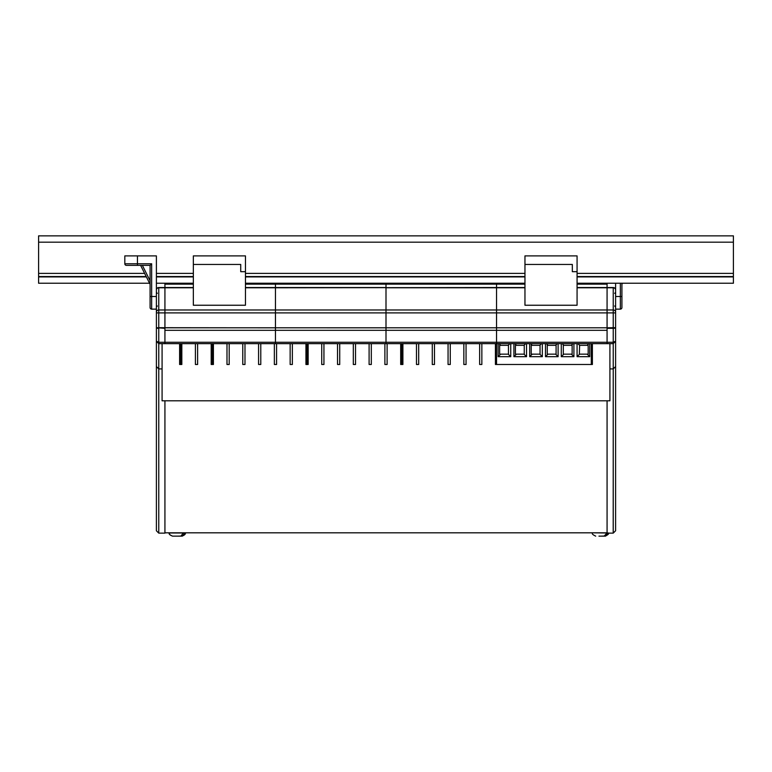 <?xml version="1.0" encoding="UTF-8"?>
<svg xmlns="http://www.w3.org/2000/svg" width="772" height="772" viewBox="0 0 772 772"><rect width="100%" height="100%" fill="white"/><g stroke="black" fill="none" stroke-linecap="round" stroke-linejoin="round"><path stroke-width="1.16" d="M496.541 283.237L496.541 342.276L607.072 342.276L607.072 343.646L613.229 343.646L613.229 328.322L607.072 328.322M245.457 284.125L386 284.125L386 327.791L607.072 327.791L607.072 343.646L496.541 343.646L496.541 364.49L496.541 342.276L496.541 343.646L386 343.646L386 342.276L496.541 342.276L496.541 330.32L607.072 330.32L607.072 342.276L613.229 342.276L615.602 341.185L615.602 530.769L613.229 533.134L613.229 368.91L613.2 532.815M245.457 287.531L386 287.531L386 284.125L496.541 284.125L496.541 287.531L524.96 287.531M577.07 287.531L607.072 287.531L607.072 327.791L613.229 327.695L613.229 287.531L607.072 287.531L607.072 327.695M524.96 264.449L524.96 255.889L577.07 255.889L577.07 305.249L524.96 305.249L524.96 264.449L572.332 264.449L572.332 271.676L572.332 264.449M577.07 284.125L607.072 284.125L607.072 287.531M496.541 284.125L524.96 284.125M607.072 283.237L607.072 284.125M572.332 271.676L577.07 271.676M164.928 283.237L164.928 342.276L275.459 342.276L275.459 343.646L386 343.646L386 330.32L496.541 330.32L496.541 327.791L607.072 327.791M164.928 327.695L164.928 287.531L158.771 287.531L158.771 327.695L275.459 327.83L275.459 343.646L164.928 343.646L164.928 342.276L164.928 343.646L158.771 343.646L158.771 533.134L164.928 533.134L164.928 400.803M164.928 287.531L193.347 287.531M193.347 264.449L193.347 255.889L245.457 255.889L245.457 305.249L193.347 305.249L193.347 264.449L240.719 264.449L240.719 271.676L240.719 264.449M156.398 341.185L156.398 327.695L156.398 341.272L158.771 342.276L164.928 342.276L164.928 330.32L275.459 330.32L275.459 342.276L386 342.276L386 329.055L386 330.32L275.459 330.32L275.459 327.791L386 327.83L386 329.055L386 327.791L496.541 327.791L496.541 312.892L615.602 312.892L615.602 307.748M275.459 283.237L275.459 327.791L386 327.791L386 312.892L496.541 312.892L496.541 309.977L613.229 309.977A2.364 2.181 180 0 1 615.602 312.158L615.602 341.185M164.928 284.125L193.347 284.125M240.719 271.676L245.457 271.676M275.459 284.125L275.459 287.782L496.541 287.531L496.541 309.977L386 309.977L386 312.892L275.459 312.892L275.459 327.791L164.928 327.791M524.96 287.782L386 287.782L386 309.977L275.459 309.977L275.459 312.892L156.398 312.892L156.398 289.963A2.364 2.181 0 0 1 158.771 287.782L193.347 287.782M245.457 287.782L275.459 287.782L275.459 309.977L158.771 309.977A2.364 2.181 0 0 0 156.398 312.158M607.072 400.803L607.072 533.134L613.229 533.134L615.602 530.769M609.919 368.91L613.229 368.91L613.229 343.646L615.602 341.272L613.229 343.646M613.229 287.531A2.364 2.364 0 0 1 615.602 289.905A2.364 2.364 0 0 0 613.229 287.531A2.364 2.364 0 0 1 615.602 289.905L615.602 312.158M615.602 366.536L613.229 368.91L615.602 366.536M162.081 368.91L158.771 368.91L156.398 366.536L156.398 341.272L156.398 366.536L158.771 368.91M164.928 328.322L156.398 327.695L156.398 312.892M156.398 530.769L158.771 533.134L156.398 530.769L156.398 366.536M156.398 289.905A2.364 2.364 0 0 1 158.771 287.531M156.398 341.272L158.771 343.646L156.398 341.272M164.928 532.815L607.072 532.815M144.625 273.385L38.6 273.385L38.6 276.54L146.197 276.54M577.07 273.385L733.4 273.385L733.4 276.54L577.07 276.54M156.398 276.54L193.347 276.54M245.457 276.54L524.96 276.54M156.398 273.385L193.347 273.385M245.457 273.385L524.96 273.385M733.4 273.385L733.4 235.865L38.6 235.865L38.6 273.385M149.546 283.237L38.6 283.237L38.6 276.54M577.07 283.237L733.4 283.237L733.4 276.54M524.96 283.237L245.457 283.237M193.347 283.237L156.398 283.237M510.746 343.646L510.746 356.683L498.114 356.683L498.114 343.646M542.33 343.646L542.33 356.683L529.698 356.683L529.698 343.646M573.914 343.646L573.914 356.683L561.283 356.683L561.283 343.646M591.284 343.646L591.284 364.49M558.117 343.646L558.117 356.683L545.486 356.683L545.486 343.646M526.543 343.646L526.543 356.683L513.911 356.683L513.911 343.646M589.702 343.646L589.702 356.683L577.07 356.683L577.07 343.646M563.821 345.335L563.319 345.335L563.319 354.145L572.129 354.145L572.129 345.335L563.821 345.335L562.132 343.646M563.821 354.145L561.283 356.683M571.367 345.335L573.056 343.646M571.367 354.145L573.914 356.683M548.033 345.335L547.271 345.335L547.271 354.145L556.081 354.145L556.081 345.335L548.033 345.335L546.344 343.646M548.033 354.145L545.486 356.683M555.579 345.335L557.268 343.646M555.579 354.145L558.117 356.683M532.236 345.335L531.232 345.335L531.232 354.145L540.043 354.145L540.043 345.335L532.236 345.335L530.547 343.646M532.236 354.145L529.698 356.683M539.792 345.335L541.481 343.646M539.792 354.145L542.33 356.683M516.449 345.335L515.435 345.335L515.435 354.145L524.246 354.145L524.246 345.335L516.449 345.335L514.76 343.646M516.449 354.145L513.911 356.683M523.995 345.335L525.684 343.646M523.995 354.145L526.543 356.683M500.661 345.335L499.648 345.335L499.648 354.145L508.458 354.145L508.458 345.335L500.661 345.335L498.973 343.646M500.661 354.145L498.114 356.683M508.208 345.335L509.896 343.646M508.208 354.145L510.746 356.683M579.608 345.335L579.357 354.145L588.168 354.145L588.168 345.335L579.608 345.335L577.919 343.646M579.608 354.145L577.07 356.683M587.164 345.335L588.853 343.646M587.164 354.145L589.702 356.683M609.919 343.646L609.919 400.803L162.081 400.803L162.081 343.646M195.403 343.646L195.403 364.49L197.613 364.49L197.613 343.646M211.19 343.646L211.19 364.49L213.41 364.49L213.41 343.646M226.987 343.646L226.987 364.49L229.197 364.49L229.197 343.646M242.775 343.646L242.775 364.49L244.985 364.49L244.985 343.646M258.572 343.646L258.572 364.49L260.782 364.49L260.782 343.646M274.359 343.646L274.359 364.49L276.569 364.49L276.569 343.646M290.147 343.646L290.147 364.49L292.356 364.49L292.356 343.646M305.944 343.646L305.944 364.49L308.153 364.49L308.153 343.646M321.731 343.646L321.731 364.49L323.941 364.49L323.941 343.646M337.518 343.646L337.518 364.49L339.728 364.49L339.728 343.646M479.644 343.646L479.644 364.49L481.853 364.49L481.853 343.646M463.847 343.646L463.847 364.49L466.056 364.49L466.056 343.646M448.059 343.646L448.059 364.49L450.269 364.49L450.269 343.646M353.315 343.646L353.315 364.49L355.525 364.49L355.525 343.646M369.103 343.646L369.103 364.49L371.313 364.49L371.313 343.646M384.89 343.646L384.89 364.49L387.11 364.49L387.11 343.646M400.687 343.646L400.687 364.49L402.897 364.49L402.897 343.646M179.615 343.646L179.615 364.49L181.825 364.49L181.825 343.646M432.272 343.646L432.272 364.49L434.482 364.49L434.482 343.646M416.475 343.646L416.475 364.49L418.685 364.49L418.685 343.646M495.431 343.646L495.431 364.49L592.385 364.49L592.385 343.646M621.914 283.237L621.914 307.555A1.583 1.583 0 0 1 620.341 309.138L615.602 309.138M615.602 283.237L615.602 296.506L620.341 296.506L620.341 283.237M622.454 283.237L621.914 284.308M150.086 265.365L151.659 263.783L151.659 296.506L150.086 296.506L150.086 307.555L150.086 265.365L126.396 265.365A1.583 1.583 0 0 1 124.823 263.783L124.823 255.889L156.398 255.889L156.398 296.506L151.659 296.506L151.659 309.138A1.583 1.583 0 0 1 150.086 307.555M156.398 309.138L151.659 309.138M150.086 284.308L140.61 265.365L150.086 284.308M607.072 532.979L604.187 536.067L601.224 536.135M603.521 536.135L598.956 536.135M607.969 532.979L605.721 536.067L603.762 536.135L605.18 536.135C608.085 534.793 609.137 533.741 608.336 532.979C609.137 533.741 608.085 534.793 605.18 536.135M180.561 536.125L182.53 536.067L184.769 532.979L183.234 532.979L180.995 536.067L178.033 536.135M175.755 536.135L174.163 536.135L175.755 536.135M180.32 536.135L172.503 536.135C169.599 534.793 168.547 533.741 169.348 532.979L183.234 532.979M176.46 536.135L174.163 536.135L176.46 536.135M184.769 532.979L185.135 532.979C184.363 533.886 186.737 534.205 181.98 536.135L180.571 536.135M401.787 343.646L401.787 364.49L401.787 343.646M307.044 343.646L307.044 364.49L307.044 343.646M212.3 343.646L212.3 364.49L212.3 343.646M180.716 343.646L180.716 364.49M577.07 287.782L613.229 287.782A2.364 2.181 180 0 1 615.602 289.963M613.229 327.695L615.602 327.695A2.364 0.627 180 0 1 613.229 328.322L613.229 327.695M156.398 327.695A2.364 0.627 0 0 0 158.771 328.322L158.771 343.646M733.4 242.176L38.6 242.176M733.4 276.916L577.07 276.916M524.96 276.916L245.457 276.916M193.347 276.916L156.398 276.916M146.381 276.916L38.6 276.916M621.914 307.555A1.583 1.583 0 0 1 620.341 309.138L620.341 296.506L621.914 296.506M137.455 255.889L137.455 263.783L151.659 263.783M124.823 263.783L137.455 263.783L137.455 265.365M142.376 265.365L150.086 280.786M592.549 532.815L606.435 532.979M614.657 305.982L615.602 306.928L614.657 305.982M614.657 293.341L615.602 292.395L614.657 293.341M157.343 305.982L156.398 306.928M157.343 293.341L156.398 292.395L157.343 293.341M592.549 532.979C591.728 533.722 592.78 534.774 595.704 536.135C592.78 534.774 591.728 533.722 592.549 532.979M169.348 532.815L169.348 532.979C170.207 533.906 167.582 534.031 172.503 536.135M185.135 532.815L185.135 532.979C186.023 533.655 184.971 534.707 181.98 536.135"/></g></svg>
